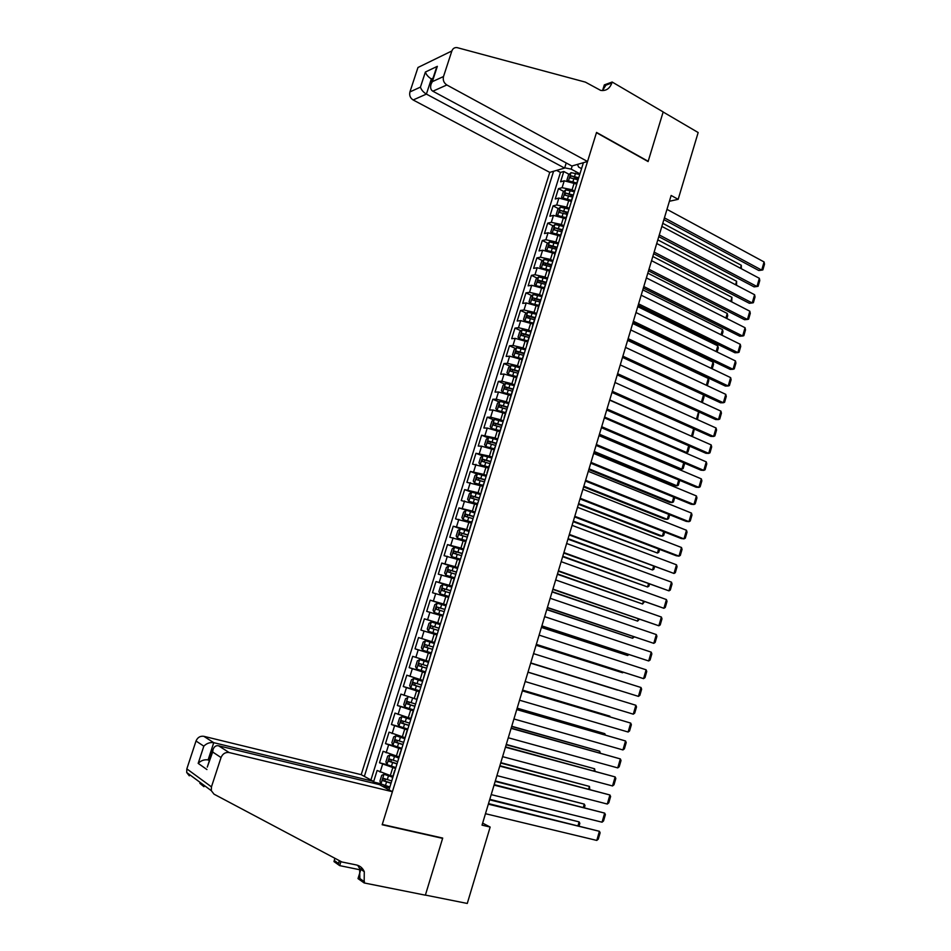 <?xml version="1.0" encoding="UTF-8"?>
<svg xmlns="http://www.w3.org/2000/svg" width="951" height="951" viewBox="0 0 951 951"><rect width="100%" height="100%" fill="white"/><g stroke="black" fill="none" stroke-linecap="round" stroke-linejoin="round"><path stroke-width="1.43" d="M566.214 162.966L564.621 168.089L549.749 172.369L361.202 774.673L203.823 736.312L213.749 742.683L208.114 759.897L209.351 760.752M576.508 184.054L564.24 180.785L560.591 181.784L563.8 171.489L569.15 174.354M574.891 177.421L578.042 179.097M574.594 191.08L572.086 189.76L562.1 187.692L558.451 188.655L563.872 191.508M570.469 194.967L572.752 196.168M558.451 188.655L555.229 198.985L558.867 198.058L571.147 201.339M565.762 218.694L553.47 215.39L549.856 216.234L553.078 205.88L558.57 208.709M566.118 212.608L567.438 213.286M560.365 236.11L548.061 232.769L544.459 233.554L547.693 223.152L553.256 225.969M554.956 253.584L542.629 250.22L539.039 250.921L542.296 240.496L547.919 243.301M549.512 271.106L537.172 267.73L533.606 268.36L536.863 257.899L542.569 260.681M544.067 288.7L531.704 285.3L528.15 285.859L531.431 275.35L537.208 278.132M538.587 306.353L526.212 302.929L522.681 303.405L525.962 292.872L531.823 295.63M533.095 324.065L520.708 320.618L517.189 321.022L520.494 310.442L526.426 313.2M527.591 341.849L515.18 338.366L511.686 338.699L514.99 328.083L521.017 330.817M522.051 359.68L509.641 356.185L506.158 356.435L509.474 345.784L515.585 348.506M516.512 377.583L504.066 374.052L500.606 374.23L503.935 363.544L510.14 366.254M510.937 395.545L498.49 391.99L495.043 392.097L498.383 381.375L504.672 384.061M505.35 413.566L492.88 409.988L489.456 410.024L492.808 399.254L499.204 401.94M499.739 431.659L487.257 428.057L483.845 427.998L487.209 417.204L493.712 419.866M494.116 449.811L481.61 446.185L478.222 446.055L481.598 435.213L488.208 437.864M488.469 468.023L472.576 464.159L475.964 453.282L482.68 455.921M482.799 486.306L466.917 482.335L470.317 471.423L477.14 474.05M477.117 504.648L461.235 500.571L464.647 489.622L471.589 492.238M471.399 523.062L455.529 518.877L458.953 507.882L474.811 512.969M465.681 541.535L449.799 537.244L453.235 526.212L461.283 529.101M459.927 560.08L444.058 555.669L447.505 544.602L457.693 548.168M454.162 578.683L438.292 574.166L441.751 563.063L457.597 568.472M448.373 597.359L432.503 592.735L435.974 581.584L451.891 586.886M442.56 616.093L426.702 611.362L430.185 600.176L446.174 605.359M436.735 634.899L420.877 630.061L424.372 618.828L440.42 623.892M434.643 642.555L418.535 637.55L415.028 648.82L431.183 653.694M428.532 661.337L412.686 656.345L409.156 667.65L425.382 672.405M422.648 680.31L406.802 675.198L403.272 686.539L419.557 691.175M416.752 699.342L400.906 694.123L397.363 705.499L413.721 710.017M410.82 718.457L394.986 713.107L391.432 724.531L402.927 727.61M404.876 737.631L389.042 732.163L385.476 743.634L394.225 745.905M398.909 756.865L383.087 751.29L379.497 762.797L387.164 764.723M669.397 201.267L678.17 199.33L671.144 195.466L482.038 825.147L490.157 827.061L482.644 823.126M490.157 827.061L467.274 903.45L425.394 895.081L442.702 838.069L382.266 824.446L596.455 132.688L648.106 161.563L663.144 112.004L698.165 132.534L678.17 199.33M388.971 789.841L583.391 162.692M553.577 171.275L364.352 776.396M395.592 768.515L379.497 762.797M392.929 776.182L390.326 775.54L392.727 767.802M401.56 749.233L385.476 743.634M407.527 730.023L391.432 724.531M413.459 710.872L397.363 705.499M419.367 691.793L403.272 686.539M425.263 672.785L409.156 667.65M431.136 653.848L415.028 648.82M440.479 623.69L437.71 622.81L440.051 615.297M446.304 604.919L443.546 604.028L445.864 596.539M452.094 586.232L449.347 585.317L451.666 577.839M457.871 567.592L455.137 566.665L457.443 559.224M463.624 549.036L460.902 548.073L463.208 540.667M469.366 530.527L466.644 529.552L468.938 522.17M475.084 512.102L472.374 511.103L474.656 503.745M480.778 493.735L478.08 492.713L480.362 485.379M486.448 475.429L483.762 474.394L486.032 467.084M492.107 457.181L489.432 456.135L491.691 448.848M497.742 439.005L495.079 437.935L497.337 430.684M503.352 420.901L500.701 419.807L502.948 412.579M508.951 402.844L506.312 401.738L508.547 394.534M514.527 384.858L511.9 383.74L514.122 376.548M520.078 366.943L517.463 365.79L519.686 358.634M525.618 349.076L523.014 347.911L525.225 340.779M531.134 331.281L528.542 330.104L530.753 322.983M536.637 313.545L534.046 312.344L536.245 305.259M542.106 295.868L539.538 294.644L541.737 287.594M547.574 278.251L545.018 277.014L547.194 269.977M553.018 260.693L550.463 259.445L552.638 252.431M558.439 243.206L555.895 241.934L558.071 234.945M563.836 225.767L561.316 224.484L563.479 217.517M569.233 208.4L566.713 207.092L568.864 200.15M563.8 171.489L560.46 172.44L370.926 779.986M373.291 781.924L380.947 783.838M390.326 775.54L377.107 770.488L373.505 782.043M424.372 618.828L437.71 622.81M430.185 600.176L443.546 604.028M435.974 581.584L449.347 585.317M441.751 563.063L455.137 566.665M447.505 544.602L460.902 548.073M453.235 526.212L466.644 529.552M458.953 507.882L472.374 511.103M464.647 489.622L478.08 492.713M470.317 471.423L483.762 474.394M475.964 453.282L489.432 456.135M481.598 435.213L495.079 437.935M487.209 417.204L490.633 417.216L500.701 419.807M492.808 399.254L496.244 399.182L506.312 401.738M498.383 381.375L501.843 381.22L511.9 383.74M503.935 363.544L507.406 363.318L517.463 365.79M509.474 345.784L512.969 345.486L523.014 347.911M514.99 328.083L518.497 327.703L528.542 330.104M520.494 310.442L524.013 309.99L534.046 312.344M525.962 292.872L529.517 292.337L539.538 294.644M531.431 275.35L534.985 274.744L545.018 277.014M536.863 257.899L540.453 257.21L550.463 259.445M542.296 240.496L545.886 239.747L555.895 241.934M547.693 223.152L551.307 222.332L561.316 224.484M553.078 205.88L556.715 204.976L566.713 207.092M576.817 183.912L576.425 185.195M578.993 176.898L578.517 177.564M388.151 789.389L389.054 789.603M577.483 164.392L578.6 167.043L581.548 168.636M572.217 165.914L571.218 169.147L564.704 167.816M579.944 173.831L571.218 169.147M389.589 787.868L382.017 786.037M560.46 172.44L556.62 170.395M573.548 194.444L573.084 195.098M570.98 202.729L571.373 201.481M568.092 212.061L567.628 212.679M565.536 220.323L565.904 219.122M562.612 229.738L562.16 230.332M560.056 237.976L560.412 236.823M554.564 255.688L554.909 254.595M549.06 273.472L549.381 272.414M543.52 291.303L543.841 290.305M537.981 309.206L538.266 308.255M532.405 327.18L532.691 326.276M526.818 345.201L527.08 344.357M521.207 363.294L521.457 362.497M515.585 381.446L515.811 380.697M509.926 399.67L510.152 398.968M504.268 417.953L504.458 417.311M498.574 436.307L498.764 435.713M448.848 596.717L446.483 604.325M442.94 615.761L440.575 623.404M437.008 634.888L434.381 642.472M430.815 653.979L428.675 661.765M424.847 673.201L422.708 681.047M406.838 731.319L404.639 739.331M666.972 209.351L764.081 261.953L761.715 270.12L758.815 270.524L663.881 219.633M664.416 217.862L761.715 270.12L762.857 269.906L764.509 264.2L764.081 261.953M569.792 181.154L576.817 183.044M575.391 183.46L576.568 183.84M567.747 180.738L566.915 180.084L568.508 174.925L571.064 172.642L579.741 174.497M662.776 223.319L741.293 265.258L741.364 268.741M578.481 177.694L570.992 175.804L570.291 177.873L577.839 179.763M570.992 175.804L578.232 178.503M740.425 268.241L741.293 265.258M587.54 161.504L446.839 84.984L432.848 91.213L571.872 166.009L587.54 161.504L596.539 132.427L648.178 161.301L663.168 111.921L612.147 82.024L604.325 84.889L602.589 90.476M549.749 172.369L413.15 99.974C410.226 98.048 409.144 95.362 409.917 91.938L420.437 87.112L425.394 72.026L437.341 66.332L432.325 81.667L443.511 76.532L451.868 50.962C452.854 48.43 454.626 47.312 457.169 47.633L585.364 82.119L600.64 90.381C606.001 91.141 609.746 88.669 611.85 82.987L612.147 82.024M409.917 91.938L417.976 67.485L451.868 50.962M564.621 168.089L426.393 94.09L413.15 99.974M443.511 76.532C442.714 80.122 443.82 82.939 446.839 84.984M602.47 90.583L605.93 85.15L611.85 82.987M432.562 79.599L431.35 78.945L426.393 94.09C423.278 92.176 421.293 89.846 420.437 87.112M425.394 72.026C426.262 74.713 428.247 77.019 431.35 78.945L433.026 78.172M437.341 66.332L435.915 69.352M432.325 81.667L431.124 83.997C430.09 87.492 430.672 89.905 432.848 91.213M372.935 783.065L373.458 781.365L213.749 742.683C209.957 742.149 206.64 743.313 203.823 746.166L196.013 741.007L186.836 768.872L211.455 786.869L211.3 790.661L214.023 794.168L341.813 861.951L356.352 864.946C360.072 865.814 362.723 868.061 364.281 871.698L364.162 882.944L425.37 895.176L442.619 838.366L441.704 837.843M373.458 781.365L361.202 774.673M442.619 838.366L382.171 824.743L392.406 791.707L229.155 752.55C225.375 752.063 222.677 753.727 221.036 757.531L211.455 786.869M203.954 786.703L199.865 783.362M363.746 870.557L362.414 870.284M360.084 869.808L339.673 865.624L333.991 861.594L334.859 858.254M364.162 882.944L358.016 878.605L361.451 867.562M392.406 791.707L379.449 784.634L218.611 745.798L229.155 752.55M339.495 860.714L338.615 863.556L334.324 860.524M340.969 861.499L339.673 865.624M189.308 775.838L186.693 772.485L186.836 768.872M196.013 741.007C197.594 737.394 200.197 735.824 203.823 736.312M357.731 865.327L359.633 868.489L359.858 878.546L364.506 881.827M339.245 860.584L338.615 863.556M209.517 760.229L208.114 759.897C204.299 759.385 200.982 760.538 198.177 763.368L203.823 746.166M221.036 757.531L212.679 752.015L213 749.638C214.13 746.559 216.008 745.275 218.611 745.798M212.679 752.015L207.473 766.506M661.848 226.397L759.35 278.31L756.972 286.513L754.084 286.869L658.77 236.644M659.281 234.945L756.972 286.513L758.125 286.275L759.778 280.533L759.35 278.31M656.713 243.504L754.595 294.727L752.217 302.965L749.329 303.274L653.646 253.715M654.133 252.086L752.217 302.965L753.382 302.691L755.035 296.938L754.595 294.727M651.554 260.681L749.828 311.203L747.45 319.453L744.574 319.726L648.499 270.857M648.974 269.288L747.45 319.453L748.615 319.156L750.28 313.378L749.828 311.203M646.383 277.906L745.049 327.726L742.66 336.012L739.795 336.226L643.34 288.046M643.791 286.536L742.66 336.012L743.837 335.679L745.513 329.89L745.049 327.726M564.24 198.426L571.456 200.34M569.839 200.661L571.218 201.113M562.481 198.07L561.554 197.297L563.158 192.126L565.714 189.879L574.38 191.769M657.807 239.878L736.621 281.27L736.549 285.288M573.12 194.979L565.631 193.065L564.93 195.133L572.478 197.047M565.631 193.065L572.882 195.751M735.598 284.789L736.621 281.27M558.677 215.758L566.083 217.696M564.24 217.91L565.845 218.433M557.191 215.461L556.18 214.581L557.797 209.386L560.329 207.175L569.019 209.089M652.814 256.485L731.937 297.342L731.711 301.883M567.795 212.323L560.246 210.373L559.568 212.465L567.105 214.391M560.246 210.373L567.509 213.06M730.76 301.396L731.937 297.342M553.09 233.15L560.674 235.111M558.606 235.218L560.46 235.824M551.877 232.9L550.784 231.913L552.4 226.707L554.932 224.519L563.622 226.469M647.809 273.151L727.242 313.461L727.717 315.589L726.861 318.537M562.564 229.773L554.849 227.753L554.171 229.845L561.708 231.794M554.849 227.753L562.136 230.427M725.898 318.062L727.242 313.461M547.479 250.612L555.265 252.586M552.935 252.574L555.051 253.263M546.54 250.41L545.375 249.305L547.003 244.086L549.523 241.934L558.213 243.92M642.793 289.865L722.534 329.628L723.01 331.744L721.999 335.251M557.191 247.236L549.428 245.192L548.763 247.296L556.287 249.257M550.249 247.45L551.592 246.273L556.739 247.854M721.036 334.776L722.534 329.628M641.188 295.19L740.258 344.298L737.857 352.607L735.004 352.785L638.157 305.295M638.585 303.856L737.857 352.607L739.046 352.25L740.722 346.437L740.258 344.298M541.856 268.123L549.821 270.12M547.217 269.989L549.619 270.762M541.178 267.98L539.942 266.767L541.571 261.525L544.091 259.409L552.793 261.418M637.752 306.65L717.803 345.855L718.302 347.935L717.113 352.013M551.758 264.747L543.972 262.69L543.33 264.794L550.855 266.779M544.804 264.972L546.147 263.748L551.437 265.377M716.151 351.537L717.803 345.855M635.981 312.534L735.444 360.928L733.043 369.273L730.19 369.404L632.962 322.591M633.378 321.224L733.043 369.273L734.243 368.881L735.919 363.056L735.444 360.928M536.221 285.704L544.364 287.713M541.428 287.44L544.174 288.331M535.782 285.609L534.498 284.278L536.126 279.023L538.635 276.943L547.348 278.988M632.7 323.471L713.06 362.117L713.559 364.197L712.216 368.833M546.314 282.328L538.504 280.248L537.874 282.364L545.41 284.361M539.36 282.542L540.679 281.294L546.112 282.958M540.679 281.294L538.528 280.248L540.679 281.294M711.241 368.37L713.06 362.117M630.763 329.938L730.63 377.618L728.204 385.987L725.363 386.058L627.743 339.959M628.135 338.651L728.204 385.987L729.417 385.559L731.105 379.711L730.63 377.618M530.563 303.345L538.896 305.366M535.508 304.926L538.718 305.96M530.373 303.298L529.029 301.859L530.67 296.581L533.166 294.537L541.88 296.605M627.624 340.363L708.305 378.45L708.816 380.495L707.294 385.702M540.846 299.969L533.012 297.865L532.394 299.981L539.942 302.002M533.88 300.183L535.187 298.887L540.655 300.564M706.331 385.25L708.305 378.45M625.508 347.388L725.779 394.356L723.354 402.748L720.525 402.784L622.513 357.386M622.881 356.15L723.354 402.748L724.579 402.297L726.279 396.436L725.779 394.356M536.4 314.294L527.674 312.19L525.19 314.199L523.537 319.488L524.893 320.998L533.404 323.078M529.374 322.401L533.226 323.637M535.354 317.658L527.508 315.542L526.89 317.67L534.45 319.714M528.399 317.896L529.683 316.552L535.175 318.228M701.398 402.178L703.514 394.903M703.562 394.927L704.049 396.852L702.325 402.606M620.254 364.911L720.929 411.153L718.492 419.569L715.675 419.557L617.258 374.872M617.615 373.695L718.492 419.569L719.729 419.082L721.429 413.198L720.929 411.153M530.896 332.042L522.17 329.902L519.686 331.875L518.033 337.189L519.377 338.746L527.888 340.862M523.086 339.923L527.722 341.385M529.85 335.418L521.98 333.29L521.374 335.418L528.946 337.474M522.884 335.655L524.156 334.276L529.683 335.965M696.441 419.177L698.593 411.807M698.937 411.961L697.594 419.011L696.774 419.32M614.976 382.492L716.055 427.998L713.607 436.45L710.801 436.39L611.992 392.418M612.325 391.313L713.607 436.45L714.855 435.927L716.567 430.03L716.055 427.998M525.38 349.849L516.643 347.674L514.17 349.611L512.506 354.949L513.837 356.554L522.361 358.705M513.873 356.589L514.479 356.863M516.999 357.6L522.206 359.205M690.925 435.986L609.746 399.907M524.322 353.237L516.429 351.085L515.846 353.237L523.502 355.329M517.368 353.475L518.616 352.06L524.167 353.748M694.301 429.044L692.803 435.487L691.543 435.998L693.648 428.758M609.674 400.133L711.17 444.902L708.709 453.377L705.915 453.27L606.702 410.012M607.023 408.978L708.709 453.377L709.969 452.831L711.681 446.911L711.17 444.902M519.84 367.728L511.103 365.517L508.63 367.419L506.966 372.768L508.286 374.421L516.809 376.608M508.321 374.456L509.308 374.884M511.008 375.383L516.666 377.071M684.518 452.474L686.717 452.557L604.598 417.037M518.782 371.128L510.865 368.952L510.283 371.104L518.117 373.279M511.816 371.365L513.053 369.903L518.628 371.603M689.653 446.185L687.989 452.022L686.717 452.557L688.69 445.769M604.361 417.846L706.26 461.865L703.799 470.365L701.006 470.21L601.401 427.677M601.698 426.714L703.799 470.365L705.071 469.782L706.783 463.85L706.26 461.865M514.277 385.654L505.528 383.419L503.067 385.286L501.403 390.659L502.746 392.394L511.246 394.57M502.746 392.394L504.208 393.013M505.052 393.262L511.103 395.01M599.166 435.142L679.204 469.021L681.879 469.164L599.439 434.238M513.219 389.066L505.278 386.879L504.708 389.042L512.553 391.23M506.265 389.316L507.465 387.818L513.076 389.518M684.708 463.256L683.151 468.605L681.879 469.164L683.721 462.828M599.023 435.606L701.339 478.876L698.878 487.411L696.084 487.209L596.075 445.401M596.348 444.509L698.878 487.411L700.15 486.805L701.874 480.837L701.339 478.876M508.702 403.652L499.953 401.381L497.492 403.212L495.816 408.597L497.147 410.392L505.647 412.591M497.147 410.392L505.528 413.007M593.995 452.331L674.354 485.64L677.017 485.83L594.256 451.487M507.632 407.076L499.667 404.864L499.12 407.04L506.966 409.239M500.678 407.337L501.866 405.792L507.501 407.492M679.727 480.374L678.313 485.236L677.017 485.83L678.729 479.958M593.674 453.425L696.405 495.946L693.933 504.505L691.151 504.256L590.737 463.196M590.987 462.364L693.933 504.505L695.217 503.864L696.94 497.884L696.405 495.946M503.103 421.709L494.342 419.403L491.893 421.198L490.217 426.607L491.536 428.449L500.048 430.684M491.536 428.449L499.929 431.065M588.824 469.58L669.492 502.318L672.155 502.556L589.049 468.807M502.033 425.145L494.045 422.922L493.498 425.097L501.355 427.32M495.091 425.418L496.244 423.825L501.914 425.537M674.723 497.539L673.451 501.926L672.155 502.556L673.724 497.135M588.3 471.316L691.448 513.076L688.964 521.659L686.194 521.362L585.376 481.04M585.602 480.279L688.964 521.659L690.26 520.993L691.995 514.99L691.448 513.076M497.48 439.837L488.719 437.496L486.282 439.255L484.594 444.676L485.902 446.566L494.413 448.836M485.902 446.566L494.306 449.181M583.629 486.888L664.618 519.044L667.257 519.329L583.831 486.175M496.41 443.285L488.398 441.038L487.875 443.225L495.733 445.46M489.48 443.558L490.609 441.918L496.303 443.641M669.706 514.764L668.565 518.675L667.257 519.329L668.708 514.372M582.904 489.266L686.479 530.266L683.983 538.872L681.225 538.528L580.003 498.942M580.205 498.265L683.983 538.872L685.302 538.171L687.038 532.156L686.479 530.266M491.845 458.025L483.072 455.648L480.647 457.372L478.947 462.816L480.243 464.754L488.766 467.06M480.243 464.754L488.671 467.369M578.41 504.244L659.721 535.829L662.36 536.162L578.6 503.602M490.764 461.485L482.739 459.214L482.216 461.401L490.086 463.672M483.845 461.758L484.951 460.082L490.668 461.806M664.678 532.049L663.679 535.472L662.36 536.162L663.667 531.657M577.495 507.275L681.487 547.503L678.99 556.145L676.244 555.753L574.606 516.916M574.784 516.298L678.99 556.145L680.31 555.408L682.057 549.369L681.487 547.503M486.187 476.273L477.414 473.871L474.989 475.548L473.289 481.016L474.573 483.001L483.096 485.343M474.573 483.001L483.013 485.616M573.18 521.659L657.438 553.042L573.346 521.089M485.105 479.744L477.045 477.461L476.546 479.661L484.428 481.943M478.198 480.041L479.268 478.305L485.022 480.029M659.625 549.393L658.77 552.329L657.438 553.042L658.615 549.012M572.074 525.344L676.494 564.799L673.986 573.465L569.185 534.949M569.352 534.403L673.986 573.465L675.317 572.704L677.064 566.641L676.494 564.799M480.505 494.591L471.732 492.142L469.319 493.795L467.607 499.275L468.879 501.308L477.414 503.685M468.879 501.308L477.331 503.935M567.925 539.146L652.505 569.982L568.08 538.635M479.423 498.074L471.351 495.768L470.852 497.979L478.745 500.274M472.54 498.372L473.574 496.6L479.352 498.324M654.55 566.796L653.848 569.233L652.505 569.982L653.539 566.416M566.63 543.485L671.465 582.155L668.957 590.856L563.753 553.042M563.895 552.567L668.957 590.856L670.3 590.048L672.06 583.973L671.465 582.155M466.026 510.497L463.613 512.102L461.901 517.606L463.125 519.638L471.696 522.099M465.966 510.532L463.125 519.638L471.637 522.313M562.659 556.68L647.56 586.969L562.79 556.24M473.729 516.464L465.621 514.134L465.134 516.357L473.039 518.675M466.858 516.785L467.844 514.955L473.657 516.69M649.474 584.259L648.903 586.196L647.56 586.969L648.451 583.89M561.161 561.672L666.437 599.57L663.905 608.295L558.296 571.194M558.427 570.802L663.905 608.295L665.26 607.463L667.031 601.365L666.437 599.57M469.093 531.407L460.296 528.899L457.906 530.468L456.183 535.995L457.431 538.135L465.978 540.572M457.431 538.135L465.919 540.762M557.381 574.273L642.591 604.016L557.488 573.905M467.999 534.926L459.88 532.572L459.404 534.795L467.31 537.137M461.164 535.247L462.115 533.368L467.94 535.116M644.374 601.769L642.591 604.016L643.351 601.412M555.681 579.944L661.385 617.033L658.853 625.794L552.828 589.418M552.923 589.097L658.853 625.794L660.22 624.926L661.979 618.804L661.385 617.033M463.351 549.916L454.554 547.372L452.165 548.905L450.441 554.445L451.677 556.644L460.225 559.117M451.677 556.644L460.177 559.271M552.079 591.926L637.61 621.122L552.162 591.629M462.257 553.446L454.114 551.069L453.651 553.316L461.568 555.669M455.458 553.791L456.349 551.853L462.21 553.601M639.25 619.351L637.61 621.122L638.228 618.994M550.177 598.262L656.309 634.567L653.777 643.351L547.336 607.701M547.419 607.451L653.777 643.351L655.144 642.448L656.927 636.314L656.309 634.567M457.597 568.496L448.789 565.916L446.411 567.402L444.676 572.966L445.9 575.212L454.471 577.732L452.105 585.317M445.9 575.212L454.423 577.839M546.754 609.639L632.605 638.276L546.825 609.413M456.504 572.038L448.325 569.637L447.873 571.884L455.802 574.273M449.74 572.407L450.572 570.41L456.456 572.157M634.115 636.98L632.605 638.276L633.081 636.635M544.65 616.652L651.221 652.148L648.677 660.969L541.832 626.055M541.88 625.877L648.677 660.969L650.068 660.03L651.851 653.872L651.221 652.148M451.82 587.136L443 584.52L440.634 585.971L438.898 591.558L440.099 593.852L448.92 596.479M440.099 593.852L448.896 596.562M541.416 627.422L627.589 655.489L541.464 627.256M450.715 590.69L442.524 588.277L442.084 590.535L450.025 592.925M444.01 591.082L444.771 589.026L450.691 590.773M628.884 654.657L627.589 655.489L627.922 654.336M539.11 635.113L646.121 669.801L643.565 678.645L536.305 644.469M536.328 644.362L643.565 678.645L644.968 677.671L646.751 671.489L646.121 669.801M446.019 605.846L437.198 603.196L434.833 604.61L433.097 610.209L434.286 612.563L443.107 615.226M434.286 612.563L443.095 615.273M536.067 645.253L622.56 672.761L536.091 645.158M444.913 609.413L436.699 606.976L436.259 609.246L444.212 611.659M438.28 609.829L438.958 607.701L444.89 609.46M623.297 672.274L622.56 672.761L622.75 672.095M533.547 653.634L640.998 687.502L638.43 696.382L530.753 662.942M530.753 662.918L638.43 696.382L639.845 695.371L641.64 689.178L640.998 687.502M527.971 672.214L635.862 705.262L527.971 672.202M525.166 681.534L633.295 714.177L635.862 705.262L636.516 706.914L634.709 713.131L633.295 714.177M522.361 690.866L630.715 723.093L522.396 690.771M519.555 700.209L628.124 732.02L630.715 723.093L631.369 724.71L629.562 730.95L628.124 732.02M428.449 631.333L437.282 634.032L428.449 631.333L427.272 628.932L429.02 623.309L431.314 621.966L428.425 631.274M530.694 663.144L617.508 690.093L530.694 663.12M431.314 621.966L440.194 624.617M432.586 628.67L433.121 626.447L439.077 628.219L434.726 626.852L430.851 625.746L430.423 628.017L438.387 630.454M425.525 640.748L434.357 643.458L425.525 640.748L423.183 642.08L421.424 647.714L422.589 650.175L431.421 652.909M527.995 672.131L614.976 698.783L527.995 672.119M428.164 647.976L432.539 649.319L426.951 647.583L427.261 645.265L424.99 644.576L424.574 646.858L428.164 647.976L427.047 651.566M433.24 647.049L424.99 644.576M428.509 662.336L419.653 659.614L417.323 660.909L415.563 666.568L416.716 669.076L425.549 671.858M419.653 659.614L428.497 662.372M522.575 690.188L609.9 716.186L522.598 690.105M427.379 665.973L419.106 663.477L418.69 665.771L426.666 668.256M426.69 668.196L421.079 666.473L421.376 664.155L419.106 663.477M516.75 709.577L625.532 740.972L516.797 709.41M513.932 718.968L622.941 749.935L625.532 740.972L626.21 742.565L624.391 748.829L622.941 749.935M422.636 681.273L413.768 678.562L411.438 679.81L409.679 685.493L410.808 688.048L419.664 690.866M413.768 678.562L422.613 681.356M517.13 708.305L604.812 733.661L517.178 708.15M421.483 684.97L413.198 682.449L412.793 684.744L420.782 687.252M420.806 687.169L415.195 685.433L414.755 683.65M604.503 734.731L604.812 733.661L605.395 734.992M511.103 728.359L620.349 758.922L511.174 728.121M508.274 737.774L617.746 767.909L620.349 758.922L621.027 760.491L619.208 766.779L617.746 767.909M407.86 697.57L405.542 698.771L403.771 704.477L404.888 707.092L413.744 709.945M511.662 726.481L599.712 751.195L511.733 726.255M415.575 704.025L407.266 701.481L406.873 703.799L414.874 706.32M414.909 706.201L409.275 704.465L408.811 702.718M599.249 752.764L599.712 751.195L600.307 753.061M505.445 747.213L615.142 776.919L505.54 746.892M502.603 756.663L612.527 785.954L615.142 776.919L615.832 778.465L614.001 784.777L612.527 785.954M410.57 719.289L401.928 716.65L399.622 717.815L397.839 723.533L398.956 726.207L407.813 729.096M401.928 716.65L410.523 719.432M506.194 744.728L594.589 768.777L506.277 744.431M409.655 723.152L401.31 720.585L400.93 722.915L408.942 725.458M408.989 725.292L403.343 723.568L402.867 721.845M593.971 770.857L594.589 768.777L595.041 771.142M499.762 766.126L609.912 794.988L499.881 765.733M496.909 775.612L607.297 804.047L609.912 794.988L610.613 796.51L608.783 802.834L607.297 804.047M404.627 738.44L395.973 735.789L393.678 736.918L391.883 742.66L392.989 745.394L401.845 748.318M395.973 735.789L404.567 738.618M500.69 763.035L589.442 786.418L500.797 762.666M403.7 742.351L395.343 739.759L394.974 742.101L402.986 744.657M403.046 744.467L397.399 742.731L396.888 741.043M588.681 789.021L589.442 786.418L589.751 789.294M494.056 785.11L604.67 813.117L494.199 784.634M491.203 794.62L602.042 822.199L604.67 813.117L605.383 814.603L603.54 820.963L602.042 822.199M398.671 757.662L389.993 755.011L387.711 756.093L385.916 761.858L386.998 764.64L395.866 767.6M389.993 755.011L398.6 757.876M495.174 781.401L584.283 804.118L495.305 780.961M397.72 761.62L389.351 759.005L388.983 761.347L397.007 763.938M397.078 763.701L391.42 761.965L390.909 760.301M583.379 807.233L584.283 804.118L585.008 805.592L584.449 807.506M488.339 804.154L599.415 831.305L488.505 803.607M485.474 813.711L596.776 840.422L599.415 831.305L600.129 832.767L598.286 839.139L596.776 840.422M392.692 776.943L384.002 774.292L381.72 775.338L379.925 781.128L380.994 783.957L389.874 786.964M384.002 774.292L392.608 777.193M489.634 799.839L579.111 821.89L489.789 799.315M391.729 780.949L383.336 778.322L382.98 780.676L391.016 783.279M391.087 783.018L385.428 781.27L384.893 779.63M578.053 825.516L579.111 821.89L579.837 823.328L579.123 825.777M396.317 756.211L398.719 748.496M402.297 736.942L404.686 729.262M408.252 717.755L410.63 710.1M414.184 698.628L416.55 690.997M420.104 679.573L422.458 671.965M425.989 660.588L428.342 653.004M431.861 641.663L434.203 634.115M572.086 189.76L574.238 182.842M562.1 187.692L564.24 180.785M380.138 772.093L382.552 764.366M386.142 752.8L388.543 745.108M392.133 733.59L394.51 725.922M398.089 714.439L400.466 706.807M404.032 695.371L406.398 687.751M409.952 676.351L412.306 668.767M415.849 657.414L418.202 649.854M421.721 638.537L424.063 631.012M427.581 619.731L429.911 612.23M433.406 600.996L435.736 593.519M439.231 582.321L441.549 574.868M445.02 563.717L447.327 556.299M450.786 545.173L453.092 537.779M456.539 526.699L458.834 519.329M462.281 508.298L464.563 500.951M467.987 489.943L470.269 482.632M473.681 471.672L475.952 464.373M479.352 453.449L481.61 446.185M484.998 435.296L487.257 428.057M490.633 417.216L492.88 409.988M496.244 399.182L498.49 391.99M501.843 381.22L504.066 374.052M507.406 363.318L509.641 356.185M512.969 345.486L515.18 338.366M518.497 327.703L520.708 320.618M524.013 309.99L526.212 302.929M529.517 292.337L531.704 285.3M534.985 274.744L537.172 267.73M540.453 257.21L542.629 250.22M545.886 239.747L548.061 232.769M551.307 222.332L553.47 215.39M556.715 204.976L558.867 198.058M571.004 172.702L568.46 180.856M573.917 178.491L572.906 181.772M575.581 173.141L574.57 176.422M206.938 769.537L198.177 763.368M565.643 189.938L563.087 198.177M568.555 195.775L567.533 199.068M570.22 190.414L569.197 193.695M560.27 207.223L557.678 215.544M563.17 213.119L562.148 216.412M564.846 207.734L563.824 211.027M554.873 224.579L552.258 232.971M557.773 230.522L556.739 233.827M559.45 225.114L558.415 228.43M549.464 241.994L546.825 250.47M552.353 247.985L551.318 251.302M554.029 242.564L552.995 245.881M551.592 246.273L549.428 245.192M544.031 259.457L541.369 268.016M546.908 265.507L545.874 268.836M548.596 260.063L547.562 263.403M546.159 263.76L543.984 262.69L546.147 263.748M538.575 276.991L535.889 285.633M541.452 283.089L540.406 286.429M543.14 277.633L542.106 280.973M533.107 294.584L530.396 303.298M535.972 300.73L534.926 304.094M537.672 295.25L536.626 298.614M527.615 312.237L524.893 320.998M530.48 318.43L529.434 321.807M532.18 312.938L531.134 316.303M529.755 316.564L527.555 315.542M522.111 329.949L519.377 338.746M524.964 336.202L523.906 339.59M526.676 330.686L525.618 334.063M524.251 334.288L522.04 333.29M516.583 347.733L513.837 356.554M519.424 354.034L518.366 357.421M521.136 348.494L520.09 351.894M518.723 352.084L516.512 351.085M511.032 365.564L508.286 374.421M513.873 371.924L512.815 375.324M515.597 366.373L514.539 369.773M513.183 369.927L510.949 368.952M505.468 383.467L502.71 392.347M508.298 389.874L507.228 393.298M510.021 384.299L508.963 387.723M507.62 387.842L505.385 386.879M499.881 401.429L497.111 410.345M502.699 407.896L501.641 411.319M504.434 402.297L503.376 405.732M502.033 405.815L499.786 404.876M494.282 419.45L491.501 428.402M497.088 425.977L496.018 429.412M498.835 420.366L497.765 423.801M496.434 423.849L494.175 422.922M488.659 437.543L485.866 446.518M491.453 444.117L490.383 447.564M493.2 438.482L492.131 441.93M490.811 441.953L488.552 441.038M483.013 455.695L480.207 464.706M485.806 462.317L484.725 465.788M487.554 456.67L486.484 460.129M485.176 460.118L482.894 459.226M477.354 473.907L474.537 482.953M480.136 480.588L479.054 484.071M481.895 474.918L480.814 478.401M479.506 478.341L477.224 477.461M471.66 492.19L468.843 501.26M474.442 498.93L473.36 502.413M476.201 493.236L475.12 496.719M473.836 496.636L471.53 495.768M468.724 517.332L467.642 520.827M470.495 511.614L469.414 515.121M468.13 514.99L465.824 514.146M460.236 528.946L457.395 538.076M462.994 535.793L461.901 539.312M464.777 530.064L463.684 533.57M462.412 533.404L460.094 532.584M454.495 547.419L451.642 556.585M457.241 554.326L456.147 557.857M459.024 548.572L457.93 552.103M456.67 551.901L454.34 551.093M448.729 565.952L445.864 575.153M451.463 572.918L450.37 576.461M453.258 567.153L452.165 570.683M450.905 570.445L448.575 569.661M442.94 584.556L440.075 593.793M445.674 591.581L444.569 595.136M447.469 585.792L446.364 589.347M445.127 589.061L442.774 588.289M437.139 603.231L434.262 612.503M439.861 610.316L438.756 613.882M441.656 604.503L440.551 608.058M439.314 607.748L436.961 606.988M434.025 629.11L432.907 632.688M435.831 623.274L434.726 626.852M433.49 626.507L431.124 625.758M425.466 640.772L422.565 650.104M429.983 642.115L428.865 645.705M426.951 647.583L424.574 646.858M419.593 659.649L416.681 669.017M422.292 666.913L421.174 670.514M424.11 661.028L422.993 664.63M421.079 666.473L418.69 665.771M413.709 678.586L410.784 687.989M416.383 685.909L415.266 689.523M418.214 680.013L417.097 683.626M415.195 685.433L412.793 684.744M407.801 697.594L404.864 707.033M410.463 704.976L409.346 708.602M412.306 699.056L411.177 702.682M409.275 704.465L406.873 703.799M401.869 716.674L398.921 726.148M404.532 724.115L403.402 727.753M406.374 718.171L405.245 721.809M403.343 723.568L400.93 722.915M395.913 735.824L392.953 745.322M398.564 743.313L397.435 746.975M400.419 737.358L399.277 741.007M397.399 742.731L394.974 742.101M389.934 755.035L386.974 764.568M392.585 762.595L391.443 766.268M394.439 756.616L393.298 760.277M391.42 761.965L388.983 761.347M383.942 774.316L380.971 783.886M386.57 781.936L385.428 785.621M388.436 775.933L387.295 779.618M385.428 781.27L382.98 780.676M576.401 184.387L578.577 177.385M570.957 201.945L573.144 194.919M565.5 219.562L567.688 212.513M560.02 237.239L562.207 230.166M554.516 254.987L556.715 247.878M549 272.794L551.2 265.662M543.461 290.661L545.672 283.505M537.897 308.588L540.12 301.408M532.322 326.585L534.557 319.381M526.723 344.642L528.958 337.415M521.1 362.759L523.347 355.508M515.466 380.947L517.724 373.66M509.807 399.194L512.066 391.883M504.125 417.513L506.407 410.178M498.431 435.891L500.713 428.532M492.713 454.328L494.995 446.946M486.971 472.849L489.266 465.431M481.218 491.417L483.524 483.988M475.429 510.069L477.747 502.603M469.628 528.78L471.958 521.279M463.815 547.55L466.145 540.037M457.966 566.404L460.308 558.855M416.467 700.245L418.868 692.506M410.452 719.645L412.865 711.883M398.362 758.66L400.787 750.838M392.276 778.287L394.713 770.429M431.124 83.997L436.14 68.674M359.633 868.489L364.281 871.698M211.3 790.661L186.693 772.485M207.27 767.124L213 749.638M529.683 316.552L527.508 315.542M524.156 334.276L521.98 333.29M518.616 352.06L516.429 351.085M513.053 369.903L510.865 368.952M507.465 387.818L505.278 386.879M501.866 405.792L499.667 404.864M496.244 423.825L494.045 422.922M490.609 441.918L488.398 441.038M484.951 460.082L482.739 459.214M479.268 478.305L477.045 477.461M473.574 496.6L471.351 495.768M467.844 514.955L465.621 514.134M462.115 533.368L459.88 532.572M456.349 551.853L454.114 551.069M450.572 570.398L448.325 569.637M444.771 589.014L442.524 588.277M438.958 607.701L436.699 606.976M433.121 626.447L430.851 625.746M415.028 682.973L413.198 682.449M408.55 701.838L407.266 701.481M402.332 720.87L401.31 720.585M396.21 739.985L395.343 739.759M390.124 759.195L389.351 759.005M384.038 778.489L383.336 778.322"/></g></svg>
